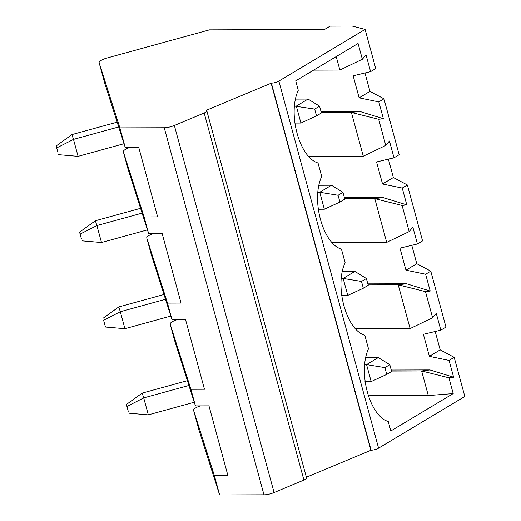 <?xml version="1.0" encoding="UTF-8"?>
<svg xmlns="http://www.w3.org/2000/svg" width="521" height="521" viewBox="0 0 521 521"><rect width="100%" height="100%" fill="white"/><g stroke="black" fill="none" stroke-linecap="round" stroke-linejoin="round"><path stroke-width="0.78" d="M306.368 477.236L371.108 450.216A5.484 1.511 -15.2 0 0 378.585 448.158L464.83 396.474L454.195 357.328L449.056 360.408L453.622 377.211L448.913 377.803L453.198 393.583L390.835 430.958L388.262 421.509C369.584 415.973 357.647 372.046 368.51 348.81L364.85 335.335C346.172 329.806 334.235 285.873 345.104 262.636L341.437 249.162C322.76 243.633 310.822 199.706 321.691 176.469L318.025 162.995C299.347 157.459 287.41 113.532 298.279 90.296L295.707 80.846L358.077 43.471L362.362 59.251L366.029 54.822L370.6 71.638L375.739 68.557L365.097 29.397L278.852 81.081A5.484 1.511 164.8 0 1 271.376 83.139L206.134 110.374A5.484 1.511 164.8 0 1 206.824 110.862A5.484 1.511 164.8 0 1 204.18 112.985L174.353 125.489A9.144 2.514 164.8 0 1 164.245 127.749L119.889 127.873L99.159 62.774A9.144 2.514 164.8 0 1 99.146 62.748A9.144 2.514 164.8 0 1 107.215 57.948L209.468 29.847L324.446 29.521L330.138 26.115L352.216 26.05L365.097 29.397M308.054 99.068L319.568 106.167L314.671 109.097L316.514 115.883L300.936 123.054L296.332 106.095L308.054 99.068L295.791 99.101M294.678 106.095L314.671 109.097M313.596 70.127L339.874 70.048L362.362 59.251M336.214 56.574L339.874 70.048M58.013 152.757L56.17 145.971L58.013 152.757M359.718 111.416L383.384 118.697L378.676 119.289L351.395 112.458L359.718 111.416L321.021 111.527M81.426 238.924L79.583 232.138L81.426 238.924M383.13 197.589L406.797 204.87L402.088 205.463L374.807 198.631L383.13 197.589L344.433 197.7M378.676 119.289L385.774 145.418L389.441 140.989L394.013 157.804L399.151 154.73L383.957 98.814L378.819 101.895L383.384 118.697M430.782 271.154L425.644 274.235L430.209 291.044L425.501 291.63L432.599 317.764L436.266 313.336L440.838 330.151L445.976 327.071L430.782 271.154L416.787 263.698L411.792 245.319M402.088 205.463L409.187 231.591L412.853 227.163L417.425 243.978L422.564 240.897L407.37 184.981L402.232 188.061L406.797 204.87M425.501 291.63L398.22 284.798L410.112 328.562L432.599 317.764M425.644 274.235L405.97 270.178L399.978 248.126L417.425 243.978M448.913 377.803L421.632 370.972L428.314 395.569L453.198 393.583M344.713 198.716L374.807 198.631L386.699 242.395L409.187 231.591M402.232 188.061L382.557 184.011L376.566 161.959L394.013 157.804M321.301 112.543L351.395 112.458L363.287 156.222L385.774 145.418M82.038 240.845L101.504 242.519L147.43 229.885M128.251 411.271L126.408 404.485L128.251 411.271M391.538 371.056L421.632 370.972L429.955 369.93L453.622 377.211M316.514 115.883L321.411 112.946L319.568 106.167M294.756 123.073L300.936 123.054M117.153 122.155L71.957 134.587L73.487 139.387L118.684 126.948M56.782 147.886L73.487 139.387L78.091 156.352L124.018 143.711M56.17 145.971L71.957 134.587M198.872 429.792A9.144 2.514 -15.2 0 0 198.879 429.825A9.144 2.514 -15.2 0 0 198.892 429.851L219.621 494.95L263.978 494.826A9.144 2.514 -15.2 0 0 274.085 492.56L303.912 480.062A5.484 1.511 -15.2 0 0 306.556 477.939L206.824 110.862M368.106 395.739L428.314 395.569M58.626 154.672L78.091 156.352M378.819 101.895L359.145 97.837L353.153 75.786L370.6 71.638M119.889 127.873L125.19 147.378L138.736 147.345L157.629 216.892L144.083 216.931L123.353 151.832A9.144 2.514 164.8 0 1 123.347 151.8A9.144 2.514 164.8 0 1 130.191 147.365M125.19 147.378L104.454 82.285A9.144 2.514 164.8 0 1 104.447 82.253A9.144 2.514 164.8 0 1 104.441 82.227M339.926 202.057L324.349 209.227L319.744 192.262L338.083 195.271L339.926 202.057L344.824 199.12L342.981 192.334L338.083 195.271M318.09 192.269L319.744 192.262L331.467 185.235L342.981 192.334M80.195 234.059L96.893 225.56L101.504 242.519M79.583 232.138L95.369 220.761L96.893 225.56L142.096 213.122M318.168 209.247L324.349 209.227M331.467 185.235L319.204 185.274M140.566 208.322L95.369 220.761M144.083 216.931L148.602 233.551L162.148 233.512L181.041 303.059L167.495 303.098L146.766 238.006A9.144 2.514 164.8 0 1 146.759 237.973A9.144 2.514 164.8 0 1 153.604 233.538M148.602 233.551L127.866 168.452A9.144 2.514 164.8 0 1 127.86 168.426A9.144 2.514 164.8 0 1 127.853 168.4M363.339 288.224L347.761 295.4L343.157 278.435L361.496 281.438L363.339 288.224L368.236 285.293L366.393 278.507L361.496 281.438M341.496 278.442L343.157 278.435L354.879 271.408L366.393 278.507M103.607 320.233L105.45 327.019L103.607 320.233L120.305 311.727L124.916 328.692L170.842 316.052M105.45 327.019L124.916 328.692M102.995 318.311L118.781 306.934L120.305 311.727L165.509 299.288M341.581 295.414L347.761 295.4M354.879 271.408L342.616 271.441M163.978 294.495L118.781 306.934M368.126 284.889L398.22 284.798L406.543 283.763L430.209 291.044M367.846 283.867L406.543 283.763M167.495 303.098L172.015 319.725L185.561 319.686L204.453 389.233L190.907 389.272L170.178 324.173A9.144 2.514 164.8 0 1 170.172 324.147A9.144 2.514 164.8 0 1 177.016 319.712M172.015 319.725L151.279 254.626A9.144 2.514 164.8 0 1 151.272 254.6A9.144 2.514 164.8 0 1 151.266 254.567M386.751 374.397L371.173 381.567L366.569 364.609L384.908 367.611L386.751 374.397L391.649 371.46L389.806 364.68L384.908 367.611M364.908 364.609L366.569 364.609L378.292 357.582L389.806 364.68M127.02 406.4L143.718 397.901L148.329 414.866L194.255 402.225M128.863 413.186L148.329 414.866M126.408 404.485L142.194 393.101L143.718 397.901L188.921 385.462M364.993 381.587L371.173 381.567M378.292 357.582L366.029 357.614M187.391 380.669L142.194 393.101M391.258 370.04L429.955 369.93M449.056 360.408L429.382 356.351L423.391 334.3L440.838 330.151M190.907 389.272L195.427 405.898L208.973 405.859L227.866 475.406L214.32 475.445L193.591 410.346A9.144 2.514 164.8 0 1 193.584 410.32A9.144 2.514 164.8 0 1 200.422 405.879M195.427 405.898L174.691 340.799A9.144 2.514 164.8 0 1 174.685 340.767A9.144 2.514 164.8 0 1 174.678 340.741M454.195 357.328L440.199 349.871L435.204 331.493M271.115 83.145L370.848 450.216M214.32 475.445L219.621 494.95M429.382 356.351L440.199 349.871M407.37 184.981L393.375 177.531L388.379 159.146M355.85 328.718L410.112 328.562M309.025 156.378L363.287 156.222M405.97 270.178L416.787 263.698M383.957 98.814L369.962 91.357L364.967 72.973M332.437 242.545L386.699 242.395M382.557 184.011L393.375 177.531M359.145 97.837L369.962 91.357M278.852 81.081L378.585 448.158M271.376 83.139L371.108 450.216M204.18 112.985L303.912 480.062M174.353 125.489L274.085 492.56M164.245 127.749L263.978 494.826M193.591 410.346L198.892 429.851M99.159 62.774L104.454 82.285M174.685 340.767L170.172 324.147L174.691 340.799M146.766 238.006L151.279 254.626M123.353 151.832L127.866 168.452M198.879 429.825L193.584 410.32M104.447 82.253L99.146 62.748M151.272 254.6L146.759 237.973M127.86 168.426L123.347 151.8"/></g></svg>
